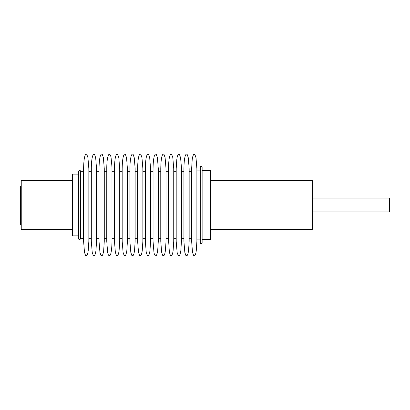 <?xml version="1.0" encoding="UTF-8"?>
<svg xmlns="http://www.w3.org/2000/svg" width="410" height="410" viewBox="0 0 410 410"><rect width="100%" height="100%" fill="white"/><g stroke="black" fill="none" stroke-linecap="round" stroke-linejoin="round"><path stroke-width="0.61" d="M78.653 235.863L72.483 235.863L72.483 174.127L78.653 174.127M202.13 242.807L202.13 167.183L201.853 166.522C200.582 166.311 200.059 166.532 200.275 167.183L200.275 242.807C199.711 243.612 201.971 244.093 202.13 242.807L202.13 170.575L210.463 170.575L210.463 229.38L312.328 229.38L312.328 180.61L210.463 180.61M72.483 229.38L21.243 229.38L21.243 180.61L72.483 180.61M202.13 239.414L210.463 239.414L210.463 229.38M80.509 238.64L80.509 171.349C80.406 170.263 79.791 170.263 78.653 171.349L78.653 238.64C77.936 239.686 81.349 239.348 80.509 238.64L83.594 238.64L83.594 241.275L83.594 168.715C83.717 161.407 84.317 156.779 85.388 154.816C85.803 153.986 86.3 153.888 86.874 154.529L87.95 157.717L88.842 168.715L88.842 241.275L88.842 238.64L91.312 238.64L91.312 241.275L91.327 167.054C91.466 161.166 92.06 157.086 93.106 154.816C93.521 153.986 94.018 153.888 94.592 154.529L95.668 157.717L96.56 168.715L96.56 241.275L96.56 238.64L99.03 238.64L99.03 241.275L99.03 168.715C99.153 161.407 99.748 156.779 100.819 154.816C101.239 153.986 101.736 153.888 102.31 154.529L103.387 157.717L104.278 168.715L104.278 241.275L104.278 238.64L106.749 238.64L106.749 241.275L106.764 167.054C106.902 161.166 107.492 157.086 108.537 154.816C109.67 153.617 110.526 154.585 111.105 157.717L111.976 167.131L111.992 241.275L111.992 238.64L114.462 238.64L114.462 241.275L114.462 168.715C114.585 161.407 115.184 156.779 116.255 154.816C116.676 153.986 117.168 153.888 117.747 154.529L118.818 157.717L119.71 168.715L119.71 241.275L119.71 238.64L122.18 238.64L122.18 241.275L122.18 168.715C122.303 161.407 122.903 156.779 123.974 154.816C124.389 153.986 124.886 153.888 125.46 154.529L126.536 157.717L127.428 168.715L127.428 241.275L127.428 238.64L129.898 238.64M135.146 241.275L134.531 250.7C134.172 253.103 133.706 254.718 133.122 255.538L131.83 255.409L130.8 252.334L129.898 241.275L129.898 168.715C130.021 161.407 130.616 156.779 131.692 154.816C132.107 153.986 132.604 153.888 133.178 154.529L134.254 157.717L135.146 168.715L135.146 241.275L135.146 238.64L137.616 238.64M142.864 241.275L142.249 250.7C141.891 253.103 141.419 254.718 140.84 255.538L139.549 255.409L138.518 252.334L137.616 241.275L137.616 168.715C137.739 161.407 138.334 156.779 139.405 154.816C139.825 153.986 140.322 153.888 140.897 154.529L141.973 157.717L142.864 168.715L142.864 241.275L142.864 238.64L145.33 238.64M150.578 241.275L149.963 250.7C149.609 253.103 149.137 254.718 148.558 255.538L147.267 255.409L146.232 252.334L145.33 241.275L145.33 168.715C145.453 161.407 146.052 156.779 147.123 154.816C147.544 153.986 148.041 153.888 148.615 154.529L149.691 157.717L150.578 168.715L150.578 241.275L150.578 238.64L153.048 238.64L153.048 241.275L153.048 168.715C153.171 161.407 153.77 156.779 154.842 154.816C155.257 153.986 155.754 153.888 156.328 154.529L157.404 157.717L158.296 168.715L158.296 241.275L157.681 250.7C157.327 253.103 156.856 254.718 156.272 255.538C155.262 256.276 154.488 255.204 153.95 252.334L153.048 241.275M166.014 241.275L165.399 250.7C165.04 253.103 164.574 254.718 163.99 255.538L162.698 255.409L161.668 252.334L160.766 241.275L160.766 168.715C160.889 161.407 161.489 156.779 162.56 154.816C162.975 153.986 163.472 153.888 164.046 154.529L165.122 157.717L166.014 168.715L166.014 241.275L166.014 238.64L168.484 238.64M168.484 238.948L168.484 168.715C168.607 161.407 169.202 156.779 170.273 154.816C170.693 153.986 171.19 153.888 171.764 154.529L172.841 157.717L173.732 168.715L173.732 241.275L173.117 250.7C172.759 253.103 172.287 254.718 171.708 255.538L170.416 255.409L169.386 252.334L168.484 238.948M173.732 238.64L176.197 238.64L176.197 241.275L176.197 168.715L176.823 159.229C177.397 155.175 178.283 153.612 179.483 154.529L180.559 157.717L181.43 167.131L181.445 241.275L181.445 238.64L183.916 238.64M189.164 241.275L188.549 250.7C188.195 253.103 187.724 254.718 187.139 255.538L185.848 255.409L184.818 252.334L183.916 241.275L183.916 168.715C184.039 161.407 184.638 156.779 185.709 154.816C186.13 153.986 186.622 153.888 187.201 154.529L188.272 157.717L189.164 168.715L189.164 241.275L189.164 238.64L191.634 238.64L191.634 241.275L191.634 168.715L192.213 159.541C192.495 157.061 193.048 155.282 193.879 154.216L194.94 154.565L196.031 157.906L196.882 168.715L196.882 241.275L196.277 250.633C195.985 253.072 195.432 254.789 194.622 255.784L193.556 255.394L192.49 252.094L191.634 241.275M202.13 167.183L202.13 170.575M191.634 171.047L191.634 171.349L189.164 171.349L189.164 171.047M181.445 171.047L181.445 171.349L183.916 171.349M176.197 171.047L176.197 171.349L173.732 171.349M166.014 171.047L166.014 171.349L168.484 171.349M153.048 171.047L153.048 171.349L150.578 171.349L150.578 171.047M142.864 171.047L142.864 171.349L145.33 171.349M135.146 171.047L135.146 171.349L137.616 171.349M127.428 171.047L127.428 171.349L129.898 171.349M122.18 171.047L122.18 171.349L119.71 171.349L119.71 171.047M114.462 171.047L114.462 171.349L111.992 171.349L111.992 171.047M106.749 171.047L106.749 171.349L104.278 171.349L104.278 171.047M99.03 171.047L99.03 171.349L96.56 171.349L96.56 171.047M91.312 171.047L91.312 171.349L88.842 171.349L88.842 171.047M83.594 171.047L83.594 171.349L80.509 171.349M312.328 198.05L389.5 198.05L389.5 211.939L312.328 211.939M20.623 224.624L20.623 186.037L20.93 186.037L20.93 224.624L20.623 224.624M20.623 220.201L20.623 208.88M20.5 208.88L20.623 189.743M160.766 238.64L158.296 238.64M200.275 239.876L196.882 239.876M200.275 170.114L196.882 170.114M176.197 241.275L177.099 252.334L178.135 255.409L179.426 255.538C180.005 254.718 180.477 253.103 180.83 250.7L181.445 241.275M160.766 171.349L158.296 171.349M122.18 241.275L123.082 252.334L124.112 255.409L125.404 255.538C125.988 254.718 126.454 253.103 126.813 250.7L127.428 241.275M114.462 241.275L115.364 252.334L116.394 255.409L117.685 255.538C118.27 254.718 118.741 253.103 119.095 250.7L119.71 241.275M106.749 241.275L107.651 252.35C108.189 255.363 109.029 256.322 110.172 255.225C111.141 253.595 111.74 249.475 111.976 242.863L111.992 241.275M99.03 241.275L99.932 252.334L100.962 255.409L102.254 255.538C102.838 254.718 103.305 253.103 103.663 250.7L104.278 241.275M91.312 241.275L92.214 252.334L93.244 255.409L94.536 255.538C95.12 254.718 95.586 253.103 95.945 250.7L96.56 241.275M83.594 241.275L84.496 252.334L85.526 255.409L86.817 255.538C87.402 254.718 87.873 253.103 88.227 250.7L88.842 241.275"/></g></svg>
